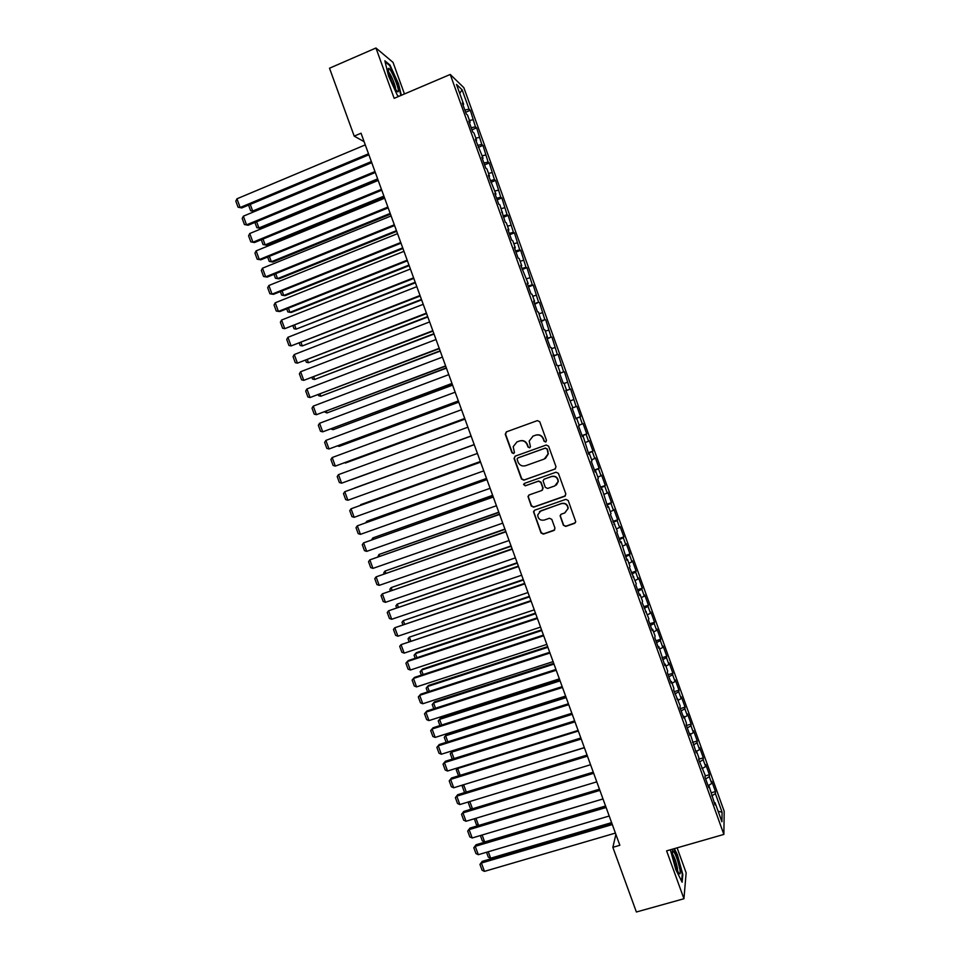 <?xml version="1.0" encoding="UTF-8"?>
<svg xmlns="http://www.w3.org/2000/svg" width="960" height="960" viewBox="0 0 960 960"><rect width="100%" height="100%" fill="white"/><g stroke="black" fill="none" stroke-linecap="round" stroke-linejoin="round"><path stroke-width="1.44" d="M545.7 441.996L546.48 440.34L539.748 421.728L537.384 420.612L506.34 431.892L505.26 434.256L511.956 452.748L513.6 453.54L514.428 452.496L513.192 446.664L516.972 441.936L519.552 441C523.02 440.136 525.528 441.336 527.088 444.6L527.964 447L529.608 447.78L530.448 446.712L529.188 441.06L533.016 436.14L535.608 435.204C539.088 434.328 541.608 435.528 543.18 438.804L544.044 441.216L545.7 441.996M532.728 436.26L535.872 435.084C539.352 434.22 541.872 435.408 543.432 438.684L544.296 441.084L545.976 441.864M529.884 447.648L527.964 447M563.388 525.264L565.74 526.404L574.512 523.38L575.736 521.7L568.2 500.484L565.824 499.344L534.708 510.204L533.52 511.74L541.032 532.968L543.372 534.108L553.896 530.484L554.988 528.156L551.82 519.396L549.468 518.256L544.248 520.068C540.264 520.68 538.08 518.976 537.684 514.944L540.888 510.78L561.372 503.64C565.248 502.992 567.456 504.624 567.996 508.524L564.732 512.964L561.312 514.14L560.1 515.772L563.388 525.264L565.968 526.164L575.376 522.744M615.888 834.408L612.852 847.32L619.848 845.292L361.044 133.224L354.204 136.116L364.104 141.66M612.852 847.32L636.384 912L683.94 898.74L686.148 872.808L677.112 847.836M404.448 93.96L393.024 62.364L375.948 48L394.164 98.34L450.24 74.46L723.864 834.42L666.612 850.86L683.94 898.74M375.948 48L329.508 68.22L354.204 136.116M554.916 469.152L556.032 466.788L548.58 446.16L546.204 445.032L515.136 456.18L514.056 458.532L521.484 479.04L523.836 480.168L555.468 468.84M558.396 473.34L565.836 493.944L564.72 496.296L533.616 507.168L531.264 506.028L527.988 496.464L529.176 494.928L541.752 490.512L542.856 488.16L540.744 482.328L538.392 481.2L525.3 485.82L523.584 484.452L524.424 483.396L556.02 472.212L558.396 473.34M450.24 74.46L463.836 87.648L724.188 811.272L723.864 834.42M465.648 112.272L470.328 110.316L469.104 109.2L462.108 89.772L456.492 84.408L463.632 104.244L462.336 103.068L466.248 113.94L467.532 115.056L470.124 122.256L468.864 121.176L472.764 132.024L474.012 133.056L476.592 140.256L475.368 139.26L483.072 158.232L481.872 157.32L485.772 168.156L486.948 169.008L489.528 176.196L488.364 175.368L495.984 194.124L494.856 193.392L498.744 204.204L499.86 204.876L505.224 222.192L506.304 222.792L508.884 229.944L507.816 229.38L511.692 240.168L512.748 240.672L515.316 247.824L514.284 247.344L518.16 258.12L519.18 258.54L521.748 265.68L520.74 265.296L528.168 283.512L527.196 283.212L531.06 293.964L532.02 294.216L534.576 301.332L533.64 301.116L537.504 311.856L538.428 312.024L543.936 329.724L544.824 329.808L547.392 336.912L546.504 336.864L550.368 347.58L551.22 347.568L556.788 365.412L557.616 365.316L560.172 372.42L559.344 372.54L563.196 383.22L564 383.052L566.544 390.132L565.764 390.348L572.916 407.832L572.16 408.132L576 418.8L576.732 418.452L579.288 425.52L578.556 425.904L582.396 436.548L583.104 436.116L588.78 454.284L589.452 453.768L591.996 460.824L591.324 461.376L595.152 471.996L595.8 471.396L598.332 478.452L597.708 479.076L601.524 489.696L602.136 489.012L607.884 507.372L608.472 506.604L611.004 513.636L610.428 514.44L617.328 531.204L616.788 532.092L620.592 542.664L621.12 541.74L626.94 560.28L627.432 559.272L629.952 566.28L629.472 567.324L636.252 583.788L635.808 584.916L639.6 595.464L640.032 594.288L642.552 601.272L642.132 602.496L648.84 618.744L648.444 620.04L652.236 630.564L652.608 629.22L655.116 636.192L654.756 637.572L658.548 648.084L658.884 646.656L664.848 665.592L665.16 664.08L667.668 671.04L667.368 672.588L671.136 683.076L671.424 681.48L673.92 688.44L673.656 690.06L680.184 705.816L679.944 707.52L683.712 717.984L683.928 716.232L686.424 723.168L686.22 724.956L689.976 735.408L690.168 733.572L696.252 752.82L696.408 750.9L698.904 757.824L698.748 759.78L705.132 775.128L705.012 777.156L708.756 787.572L708.864 785.496L715.008 804.924L715.08 802.764L714.216 802.728M470.328 110.316L475.452 126.84L471.216 127.716M471.972 129.816L476.652 127.872L475.452 126.84M476.652 127.872L481.788 144.468L477.576 145.38M478.284 147.348L482.964 145.416L481.788 144.468M482.964 145.416L488.124 162.084L483.924 163.02M484.584 164.856L489.264 162.948L488.124 162.084M489.264 162.948L494.46 179.664L490.272 180.648M490.884 182.352L495.564 180.444L494.46 179.664M495.564 180.444L500.784 197.232L496.608 198.252M497.172 199.824L501.852 197.94L500.784 197.232M501.852 197.94L507.096 214.788L502.932 215.844M503.448 217.272L508.14 215.4L507.096 214.788M508.14 215.4L513.408 232.32L509.268 233.412M509.724 234.708L514.416 232.848L513.408 232.32M514.416 232.848L519.708 249.828L515.58 250.956M516 252.12L520.692 250.284L519.708 249.828M520.692 250.284L525.996 267.324L521.892 268.488M522.264 269.52L526.956 267.696L525.996 267.324M526.956 267.696L532.284 284.796L528.192 285.996M528.516 286.896L533.22 285.084L532.284 284.796M533.22 285.084L538.572 302.256L534.492 303.492M534.768 304.26L538.572 302.256M539.472 302.46L544.848 319.692L540.78 320.964M541.008 321.6L544.848 319.692M545.712 319.812L551.112 337.104L547.068 338.424M547.248 338.916L551.112 337.104M551.952 337.152L557.376 354.504L553.344 355.86M553.476 356.22L557.376 354.504M558.18 354.468L563.628 371.892L559.608 373.272M559.704 373.512L563.628 371.892M564.408 371.772L569.88 389.244L565.872 390.672M565.92 390.78L569.88 389.244M570.624 389.052L576.12 406.596L572.892 407.772M575.844 418.368L580.56 416.664L576.84 406.308L576.12 406.596M580.56 416.664L579.864 416.988L582.348 423.912L579.144 425.124M582.048 435.588L586.764 433.896L583.044 423.552L582.348 423.912M586.764 433.896L586.092 434.304L588.576 441.228L585.384 442.464M588.24 452.784L592.956 451.104L589.236 440.784L588.576 441.228M592.956 451.104L592.308 451.596L594.804 458.508L591.612 459.78M594.42 469.968L599.148 468.3L595.428 457.992L594.804 458.508M599.148 468.3L598.536 468.876L601.02 475.776L597.84 477.072M600.6 487.128L605.328 485.484L601.62 475.176L601.02 475.776M605.328 485.484L604.74 486.132L607.224 493.032L604.056 494.352M606.768 504.276L611.496 502.644L607.8 492.348L607.224 493.032M611.496 502.644L610.944 503.364L613.428 510.264L610.272 511.62M612.936 521.4L617.664 519.78L613.968 509.496L613.428 510.264M617.664 519.78L617.136 520.584L619.62 527.472L616.476 528.852M619.092 538.512L623.832 536.904L620.136 526.632L619.62 527.472M623.832 536.904L623.328 537.792L625.8 544.668L622.68 546.084M625.248 555.6L629.988 554.004L626.292 543.744L625.8 544.668M629.988 554.004L629.52 554.976L631.98 561.84L628.872 563.28M631.392 572.676L636.132 571.092L632.448 560.844L631.98 561.84M636.132 571.092L635.688 572.136L638.16 579L635.064 580.476M637.536 589.728L642.276 588.168L638.592 577.92L638.16 579M642.276 588.168L641.856 589.284L644.328 596.136L641.244 597.636M643.668 606.768L648.408 605.208L644.724 594.984L644.328 596.136M648.408 605.208L648.024 606.42L650.484 613.26L647.412 614.784M649.8 623.784L654.54 622.248L650.856 612.024L650.484 613.26M654.54 622.248L654.18 623.52L656.64 630.36L653.58 631.92M655.92 640.788L660.66 639.264L656.988 629.052L656.64 630.36M660.66 639.264L660.336 640.62L662.796 647.448L659.736 649.032M662.028 657.768L666.768 656.256L663.108 646.056L662.796 647.448M666.768 656.256L666.48 657.696L668.928 664.512L665.892 666.132M668.136 674.724L672.888 673.236L669.216 663.048L668.928 664.512M672.888 673.236L672.612 674.748L675.072 681.564L672.036 683.208M674.232 691.668L678.984 690.192L675.324 680.016L675.072 681.564M678.984 690.192L678.744 691.788L681.192 698.592L678.18 700.26M680.328 708.6L685.08 707.136L681.42 696.972L681.192 698.592M685.08 707.136L684.864 708.804L687.312 715.608L684.312 717.3M686.412 725.508L691.176 724.056L687.516 713.904L687.312 715.608M691.176 724.056L690.984 725.808L693.432 732.6L690.444 734.328M692.496 742.404L697.248 740.964L693.6 730.824L693.432 732.6M697.248 740.964L697.104 742.788L699.54 749.568L696.564 751.332M698.796 759.204L703.332 757.848L699.684 747.72L699.54 749.568M703.332 757.848L703.2 759.744L705.648 766.536L702.684 768.312M705.072 776.004L709.404 774.72L705.756 764.592L705.648 766.536M709.404 774.72L709.296 776.7L711.744 783.468L708.456 785.484M711.336 792.78L715.464 791.568L711.828 781.464L711.744 783.468M715.464 791.568L715.392 793.62L722.088 812.22L721.908 821.736L715.08 802.764M708.864 785.496L708 785.472M715.392 793.62L711.756 795.888M722.088 812.22L718.14 811.26M702.636 768.204L701.784 768.192M709.296 776.7L705.648 778.92M696.408 750.9L695.556 750.9M703.2 759.744L699.528 761.94M690.168 733.572L689.328 733.584M697.104 742.788L693.408 744.936M683.928 716.232L683.088 716.256M690.984 725.808L687.288 727.92M677.676 698.868L676.836 698.904M684.864 708.804L681.156 710.892M671.424 681.48L670.584 681.54M678.744 691.788L675.012 693.84M665.16 664.08L664.332 664.152M672.612 674.748L668.868 676.764M658.884 646.656L658.056 646.74M666.48 657.696L662.712 659.676M652.608 629.22L651.792 629.316M660.336 640.62L656.556 642.564M646.32 611.76L645.504 611.868M654.18 623.52L650.388 625.44M640.032 594.288L639.216 594.408M648.024 606.42L644.22 608.292M633.732 576.792L632.928 576.924M641.856 589.284L638.04 591.132M627.432 559.272L626.628 559.428M635.688 572.136L631.848 573.948M621.12 541.74L620.316 541.896M629.52 554.976L625.656 556.74M614.796 524.184L614.004 524.364M623.328 537.792L619.464 539.52M608.472 506.604L607.68 506.796M617.136 520.584L613.26 522.288M602.136 489.012L601.356 489.228M610.944 503.364L607.044 505.032M595.8 471.396L595.02 471.624M604.74 486.132L600.828 487.752M589.452 453.768L588.672 454.008M598.536 468.876L594.6 470.46M583.104 436.116L582.324 436.368M592.308 451.596L588.372 453.156M576.732 418.452L575.976 418.716M586.092 434.304L582.132 435.816M579.864 416.988L575.88 418.476M566.544 390.132L565.788 390.42M573.624 399.66L570.396 400.824M560.172 372.42L559.416 372.72M567.384 382.308L564.144 383.448M553.776 354.672L553.032 354.996M561.132 364.944L557.88 366.048M547.392 336.912L546.648 337.248M554.868 347.556L551.604 348.636M540.984 319.14L540.252 319.488M548.604 330.144L545.328 331.188M534.576 301.332L533.844 301.704M542.34 312.72L539.04 313.74M528.168 283.512L527.436 283.896M536.064 295.272L532.752 296.268M521.748 265.68L521.016 266.076M529.776 277.812L526.464 278.772M515.316 247.824L514.596 248.232M523.488 260.328L520.152 261.264M508.884 229.944L508.164 230.364M517.188 242.832L513.84 243.732M502.44 212.052L501.732 212.484M510.876 225.312L507.528 226.176M495.984 194.124L495.288 194.58M504.576 207.768L501.204 208.608M489.528 176.196L488.832 176.652M498.252 190.212L494.868 191.028M483.072 158.232L482.376 158.712M491.928 172.632L488.532 173.412M476.592 140.256L475.908 140.748M485.592 155.04L482.184 155.784M470.124 122.256L469.428 122.772M479.256 137.424L475.836 138.144M463.632 104.244L462.948 104.772M472.908 119.784L469.476 120.48M462.108 89.772L459.72 93.36M469.104 109.2L464.844 110.028M401.34 95.28L398.544 83.904L389.952 64.992L384.852 60.78L388.536 75.996L397.32 95.232L398.808 96.36M670.368 849.78L675.792 869.604L682.128 882.18L682.824 874.476L677.364 854.664L674.364 848.628M516.732 442.032L519.84 440.88C523.296 440.004 525.804 441.204 527.364 444.468L528.24 446.856M506.52 431.82L505.56 434.136L512.256 452.604L513.876 453.396M515.088 456.204L514.344 458.388L521.772 478.86L524.112 479.988L555.156 468.984M546.84 448.956L545.184 448.164L517.908 457.944L517.08 458.976L518.064 462.108C519.624 465.36 522.12 466.56 525.588 465.708L544.236 459.06L548.1 453.936L547.092 448.812L545.184 448.164M518.196 457.788L545.436 448.032M545.412 458.484L548.352 453.792L547.752 451.488M547.092 448.812L548.004 451.344M528.852 495.084L528.36 497.064L531.528 505.812L533.88 506.952L565.452 495.816M542.376 490.14L543.108 487.968L540.996 482.148L538.644 481.02L525.3 485.82M524.292 483.444L523.86 484.272L525.576 485.64M554.856 485.904L558.108 481.536C557.616 477.564 555.408 475.908 551.484 476.568L544.26 479.124L543.06 480.708L545.268 487.308L547.632 488.448L554.856 485.904M556.392 485.028L558.336 481.356C557.856 477.396 555.648 475.74 551.736 476.4L551.484 476.568M543.948 479.268L551.736 476.4M560.748 514.464L560.436 516.252L563.604 525.024M564.96 512.736L568.212 508.308C567.672 504.408 565.464 502.788 561.6 503.436L561.372 503.64M539.46 511.572L561.6 503.436M534.288 510.408L533.892 512.304L541.284 532.716L543.624 533.856L554.712 529.908M389.328 65.268L389.952 64.992M371.352 161.58L252.696 211.044L254.22 211.476L371.7 162.528M250.26 204.396L252.696 211.044L250.632 210.756L248.556 205.104M254.22 211.476L250.632 210.756M368.52 153.78L240.156 207.492L241.764 207.948L368.88 154.788M365.28 144.888L236.964 198.792L240.156 207.492L238.056 207.204L235.812 201.132L236.964 198.792M241.764 207.948L238.056 207.204M377.64 178.872L258.924 227.964L260.424 228.348L377.964 179.76M256.632 221.736L258.924 227.964L256.848 227.664L254.928 222.432M260.424 228.348L256.848 227.664M383.916 196.152L265.14 244.872L266.616 245.196L384.216 196.968M263.004 239.052L265.14 244.872L263.052 244.548L261.288 239.748M266.616 245.196L263.052 244.548M374.976 171.564L246.552 224.856L248.136 225.252L375.324 172.5M371.748 162.684L243.36 216.18L246.552 224.856L244.44 224.556L242.196 218.484L243.36 216.18M248.136 225.252L244.44 224.556M381.432 189.324L252.936 242.208L254.496 242.544L381.756 190.2M378.204 180.444L249.744 233.532L252.936 242.208L250.812 241.884L248.58 235.824L249.744 233.532M254.496 242.544L250.812 241.884M398.316 91.236C399.036 87.552 390.324 67.248 388.5 68.4L388.176 68.976C388.884 74.976 391.524 82.008 396.12 90.096C397.428 91.992 398.16 92.364 398.316 91.236M395.556 89.208C396.048 86.832 390.852 73.968 388.692 72.204L388.56 72.096M385.092 61.788L389.736 65.604L398.064 83.928L400.884 95.472M679.896 869.412C677.532 858.96 675.108 852.612 672.636 850.368L672.552 854.772C674.016 862.02 676.02 868.008 678.552 872.748C680.148 875.04 680.592 873.924 679.896 869.412M677.64 871.056L677.436 868.092C676.056 861.612 674.388 856.896 672.42 853.908M673.896 848.76L676.992 854.988L682.284 874.188L681.648 881.22M390.192 213.408L271.344 261.756L272.808 262.032L390.468 214.176M269.364 256.356L271.344 261.756L269.256 261.42L267.648 257.052M272.808 262.032L269.256 261.42M396.456 230.64L277.548 278.628L278.988 278.844L396.708 231.348M275.712 273.636L277.548 278.628L275.46 278.268L274.008 274.332M387.888 207.072L259.308 259.536L260.856 259.824L388.176 207.876M384.66 198.204L256.128 250.872L259.308 259.536L257.184 259.188L254.952 253.14L256.128 250.872M260.856 259.824L257.184 259.188M394.32 224.796L265.68 276.852L267.204 277.08L394.596 225.54M391.104 215.928L262.5 268.2L265.68 276.852L263.544 276.48L261.324 270.432L262.5 268.2M402.708 247.86L283.752 295.488L285.168 295.644L402.948 248.508M282.06 290.904L283.752 295.488L281.64 295.092L280.356 291.588M400.764 242.496L272.052 294.144L273.54 294.324L401.004 243.18M397.548 233.64L268.872 285.504L272.052 294.144L269.904 293.76L267.684 287.712L268.872 285.504M408.96 265.068L289.932 312.324L291.336 312.432L409.176 265.656M288.408 308.148L289.932 312.324L287.832 311.916L286.692 308.832M407.184 260.172L278.412 311.424L279.888 311.544L407.412 260.808M403.968 251.34L275.232 302.796L278.412 311.424L276.264 311.004L274.032 304.968L275.232 302.796M415.212 282.24L296.124 329.136L415.404 282.78M294.744 325.38L296.124 329.136L294 328.704L293.028 326.052M413.604 277.836L284.76 328.68L413.808 278.4M410.4 269.016L281.58 320.052L284.76 328.68L282.6 328.248L280.38 322.212L281.58 320.052M421.44 299.412L302.292 345.936L421.62 299.88M301.068 342.588L302.292 345.936L300.168 345.492L299.352 343.26M420.024 295.488L291.108 345.924L420.204 295.992M416.82 286.668L287.928 337.308L291.108 345.924L288.936 345.468L286.728 339.444L287.928 337.308M427.68 316.56L308.472 362.724L427.824 316.98M307.392 359.784L308.472 362.724L306.336 362.256L305.676 360.444M426.42 313.116L297.444 363.144L426.588 313.548M423.228 304.308L294.276 354.54L297.444 363.144L295.272 362.664L293.052 356.64L294.276 354.54M433.908 333.684L314.628 379.488L434.028 334.044M313.704 376.956L314.628 379.488L312.492 378.996L311.988 377.616M432.828 330.72L303.768 380.352L432.96 331.104M429.624 321.924L300.612 371.748L303.768 380.352L301.596 379.848L299.376 373.836L300.612 371.748M440.124 350.796L320.784 396.24L440.232 351.096M320.004 394.104L320.784 396.24L318.648 395.724L318.288 394.764M439.212 348.312L310.092 397.536L439.332 348.624M436.02 339.516L306.936 388.944L310.092 397.536L307.908 397.008L305.7 390.996L306.936 388.944M446.328 367.884L326.94 412.968L446.424 368.136M326.304 411.252L326.94 412.968L324.588 411.9M445.608 365.88L316.416 414.696L445.692 366.132M442.416 357.096L313.26 406.116L316.416 414.696L314.22 414.156L312.012 408.156L313.26 406.116M452.544 384.96L333.084 429.684L452.604 385.152M332.604 428.364L333.084 429.684L330.888 429.012M451.98 383.424L322.728 431.844L452.052 383.616M448.788 374.652L319.572 423.276L322.728 431.844L320.52 431.28L318.324 425.28L319.572 423.276M458.736 402.012L339.228 446.376L458.784 402.144M338.892 445.464L339.228 446.376L337.608 445.944M458.352 400.956L329.028 448.98L458.4 401.088M455.172 392.196L325.872 440.412L329.028 448.98L326.82 448.38L324.624 442.404L325.872 440.412M464.928 419.052L345.36 463.056L464.952 419.124M345.168 462.552L344.46 462.804M464.712 418.464L335.328 466.092L464.748 418.536M461.532 409.716L332.184 457.536L335.328 466.092L333.108 465.468L330.912 459.492L332.184 457.536M471.12 436.08L351.48 479.712L471.12 436.092M471.072 435.96L341.616 483.18L471.084 435.972M467.892 427.212L338.472 474.636L341.616 483.18L339.396 482.544L337.2 476.568L338.472 474.636M474.204 444.564L354.54 488.04L474.204 444.576M477.42 453.432L347.904 500.256L344.76 491.724L474.24 444.684M474.252 444.696L344.76 491.724L343.476 493.632L345.672 499.596L347.904 500.256M480.36 461.496L360.66 504.672L480.384 461.568M360.144 505.428L360.84 505.176M483.768 470.88L354.18 517.308L351.036 508.788L480.564 462.084M480.6 462.156L351.036 508.788L349.752 510.672L351.948 516.636L354.18 517.308M486.504 478.416L366.768 521.292L486.552 478.548M365.82 522.648L366.768 521.292L367.104 522.192M490.104 488.316L360.444 534.348L357.312 525.84L486.888 479.472M486.936 479.604L357.312 525.84L356.016 527.7L358.212 533.652L360.444 534.348M492.648 495.324L372.876 537.9L492.72 495.504M371.628 539.808L372.876 537.9L373.356 539.196M496.428 505.74L366.708 551.376L363.576 542.868L493.2 496.836M493.272 497.028L363.576 542.868L362.28 544.704L364.464 550.656L366.708 551.376M498.78 512.196L378.972 554.484L498.876 512.448M377.868 556.788L378.972 554.484L379.596 556.176M502.752 523.128L372.972 568.38L369.84 559.872L499.5 514.176M499.596 514.44L369.84 559.872L368.532 561.696L370.716 567.636L372.972 568.38M504.912 529.068L385.056 571.044L505.02 529.368M384.108 573.744L383.76 572.796L385.056 571.044L385.836 573.144M509.076 540.504L379.224 585.36L376.092 576.876L505.8 531.504M505.92 531.828L376.092 576.876L374.772 578.664L376.956 584.592L379.224 585.36M511.032 545.916L391.152 587.592L511.164 546.264M390.336 590.688L389.844 589.32L391.152 587.592L392.064 590.088M515.388 557.868L385.464 602.328L382.344 593.844L512.088 548.82M512.232 549.192L382.344 593.844L381.012 595.608L383.196 601.536L385.464 602.328M517.152 562.74L397.224 604.128L517.308 563.148M396.564 607.608L395.904 605.832L397.224 604.128L398.292 607.02M521.688 575.208L391.704 619.272L388.584 610.8L518.376 566.112M518.532 566.544L388.584 610.8L387.24 612.54L389.424 618.468L391.704 619.272M523.26 579.552L403.296 620.64L523.428 580.02M402.78 624.516L401.976 622.32L403.296 620.64L404.508 623.928M527.976 592.536L397.932 636.204L394.812 627.744L524.652 583.38M524.832 583.872L394.812 627.744L393.468 629.46L395.652 635.376L397.932 636.204M529.368 596.352L409.368 637.14L529.56 596.868M408.984 641.4L408.036 638.796L409.368 637.14L410.712 640.824M534.264 609.84L404.16 653.124L401.04 644.664L530.928 600.636M531.12 601.188L401.04 644.664L399.696 646.356L401.868 652.272L404.16 653.124M535.464 613.128L416.412 652.656L415.428 653.628L535.68 613.704M415.188 658.272L414.084 655.26L415.428 653.628L416.928 657.696M540.552 627.12L410.376 670.02L407.268 661.572L408.312 660.552L537.192 617.868M537.408 618.48L407.268 661.572L405.9 663.24L408.072 669.144L410.376 670.02M541.56 629.88L422.448 669.072L421.476 670.092L541.788 630.516M421.392 675.132L420.132 671.7L421.476 670.092L423.12 674.556M546.828 644.388L416.58 686.892L413.484 678.456L414.504 677.388L543.444 635.088M543.684 635.76L413.484 678.456L412.116 680.1L414.276 686.004L416.58 686.892M547.644 646.62L428.472 685.464L427.524 686.532L547.896 647.316M427.584 691.956L426.168 688.128L427.524 686.532L429.312 691.404M553.092 661.632L422.784 703.752L419.688 695.328L420.684 694.2L549.696 652.284M549.96 653.016L419.688 695.328L418.308 696.948L420.48 702.84L422.784 703.752M553.716 663.348L434.496 701.844L433.56 702.96L553.992 664.092M433.764 708.78L432.204 704.532L433.56 702.96L435.492 708.216M432.204 704.532L434.496 701.844M559.356 678.864L428.988 720.588L425.892 712.176L426.864 711L424.5 713.772L425.892 712.176L556.224 670.248M555.936 669.456L426.864 711M428.988 720.588L426.672 719.652L424.5 713.772M559.788 680.052L440.508 718.212L439.596 719.376L560.088 680.856M439.944 725.58L438.228 720.924L439.596 719.376L441.672 725.028M438.228 720.924L440.508 718.212M565.608 696.072L435.18 737.412L432.084 729.012L433.044 727.776L430.692 730.584L432.084 729.012L562.488 687.468M562.176 686.628L433.044 727.776M435.18 737.412L432.852 736.464L430.692 730.584M565.86 696.744L446.52 734.556L445.632 735.78L566.172 697.596M446.112 742.356L444.252 737.304L445.632 735.78L447.852 741.816M444.252 737.304L446.52 734.556M571.86 713.268L441.36 754.224L438.276 745.824L439.212 744.54L436.872 747.372L438.276 745.824L568.74 704.664M568.404 703.764L439.212 744.54M441.36 754.224L439.032 753.24L436.872 747.372M571.92 713.412L452.52 750.888L451.656 752.16L572.244 714.324M452.28 759.12L450.264 753.66L451.656 752.16L454.008 758.58M450.264 753.66L452.52 750.888M578.1 730.44L447.54 771.012L444.456 762.624L445.368 761.28L443.04 764.148L444.456 762.624L574.98 721.848M574.632 720.888L445.368 761.28M447.54 771.012L445.2 770.016L443.04 764.148M458.196 767.7L457.668 768.516L578.316 731.04M458.616 775.812L456.276 770.004L457.668 768.516L460.176 775.332M456.276 770.004L458.064 767.736M584.34 747.588L453.708 787.776L450.624 779.4L451.524 778.008L449.208 780.9L450.624 779.4L581.22 739.02M580.848 738L451.524 778.008M453.708 787.776L451.368 786.756L449.208 780.9M463.788 784.68L584.388 747.732M465.228 792.408L464.376 792.036L462.276 786.324L463.68 784.872L466.32 792.072M462.276 786.324L463.428 784.788M590.568 764.724L459.876 804.54L456.792 796.164L457.68 794.712L455.376 797.64L456.792 796.164L587.448 756.156M587.064 755.076L457.68 794.712M459.876 804.54L457.524 803.496L455.376 797.64M469.8 801.516L472.476 808.788M471.828 808.98L470.376 808.332L468.276 802.632L468.804 801.816M469.188 801.696L468.276 802.632M596.784 781.848L466.032 821.268L462.96 812.904L463.812 811.404L461.532 814.356L462.96 812.904L593.676 773.292M593.268 772.152L463.812 811.404M466.032 821.268L463.68 820.212L461.532 814.356M475.956 818.28L478.608 825.48M478.416 825.54L476.364 824.616L474.348 818.76M603 798.948L472.188 837.984L469.116 829.632L469.956 828.084L467.676 831.06L469.116 829.632L599.892 790.392M599.46 789.204L469.956 828.084M472.188 837.984L469.824 836.904L467.676 831.06M605.568 806.016L484.668 841.944L482.34 840.888L480.384 835.548M482.124 835.02L484.668 841.944M609.204 816.024L478.332 854.688L475.26 846.336L476.088 844.74L473.82 847.752L475.26 846.336L606.108 807.492M605.652 806.232L476.088 844.74M478.332 854.688L475.968 853.584L473.82 847.752M611.604 822.624L490.644 858.216L488.316 857.136L486.528 852.264M488.268 851.748L490.644 858.216M615.408 833.088L484.476 871.368L481.404 863.028L482.208 861.372L479.952 864.42L481.404 863.028L612.312 824.556M611.832 823.248L482.208 861.372M484.476 871.368L482.1 870.24L479.952 864.42M388.26 70.56L388.5 68.4M672.252 852.18L672.636 850.368"/></g></svg>
